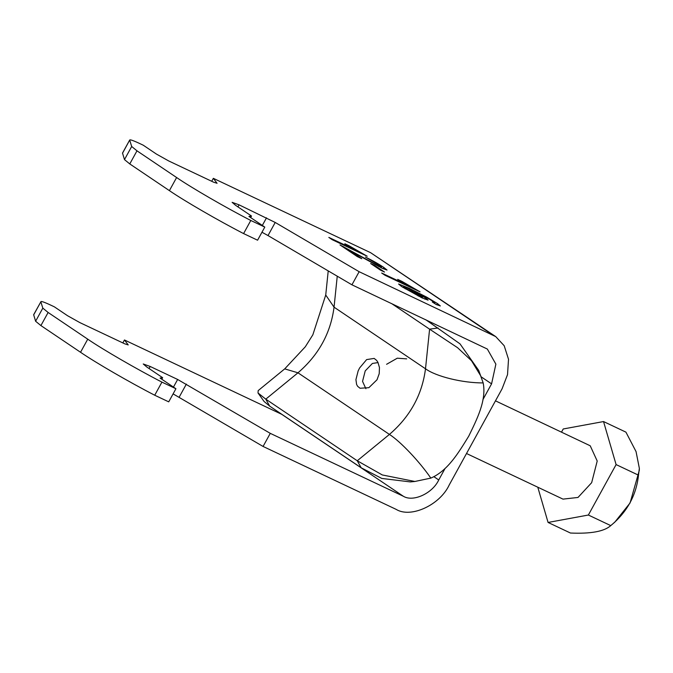 <?xml version="1.0" encoding="UTF-8"?>
<svg xmlns="http://www.w3.org/2000/svg" width="673" height="673" viewBox="0 0 673 673"><rect width="100%" height="100%" fill="white"/><g stroke="black" fill="none" stroke-linecap="round" stroke-linejoin="round"><path stroke-width="1.01" d="M361.174 467.785L269.722 406.164L264.06 401.445L258.011 392.965L265.793 399.148L357.245 460.769L389.423 434.421C410.109 416.637 422.139 394.765 425.504 368.787C435.986 376.51 462.57 383.021 483.172 382.92C486.663 400.418 476.896 419.338 468.745 436.154C458.902 452.088 448.008 470.747 430.838 478.108L414.888 481.473L382.306 474.953L357.245 460.769L361.174 467.785L381.759 478.427L410.32 481.91L414.888 481.473M377.015 379.774L379.21 373.708L379.463 367.576L377.932 362.343L376.611 360.358L374.154 358.415L366.625 359.592L359.567 368.022L358.145 370.932L355.924 379.648L356.606 384.476L357.657 386.336L360.047 388.245L368.871 387.682L377.015 379.774M391.56 303.54L429.593 329.164L425.504 368.787L334.052 307.166L325.732 295.026L328.222 270.899M483.172 382.92L478.739 370.461L459.995 343.844L425.706 319.683M480.934 376.224L471.537 360.77L457.573 347.697L429.593 329.164L438.03 327.987M258.011 392.965L258.18 390.601L284.713 368.88L297.971 372.8C318.657 355.016 330.687 333.143 334.052 307.166L337.249 276.191M561.543 432.074L563.242 428.97L603.538 421.559L616.098 464.589L588.37 515.03L548.074 522.45L537.786 487.202M495.463 400.839L590.221 445.787L597.212 461.022L591.66 482.684L578.014 497.448L562.99 499.122L466.507 453.509M588.37 515.03L610.756 525.613L614.844 522.113L630.079 502.95L639.3 470.368L639.35 468.315L638.492 475.172C636.305 495.311 627.059 512.128 610.756 525.613C604.27 531.443 590.835 533.916 570.468 533.033L548.074 522.45M603.538 421.559L625.932 432.142L636.052 451.6L639.35 468.315M638.492 475.172L616.098 464.589M386.588 364.295L397.28 358.196L406.694 358.869M378.049 362.587L372.388 363.454L365.22 370.899L362.545 381.372L365.893 388.716M351.937 284.814L359.146 271.707L275.215 222.46L268.014 235.567L351.937 284.814L487.345 349.051L495.875 364.143L491.576 383.854L482.945 399.552M445.147 468.307L438.737 479.967L434.077 476.82M250.65 217.572L251.5 216.033L248.934 216.412L264.792 227.095L257.582 240.202L243.592 233.581L250.793 220.475C225.421 207.402 191.738 187.893 176.612 177.529L136.981 150.828L131.681 146.495L129.721 140.161C129.653 139.252 133.128 140.438 140.152 143.736L143.223 145.183L156.439 154.083L168.721 160.956L213.661 182.206L217.076 183.283L213.341 178.337L370.63 252.695L495.723 336.609L504.195 345.745L508.519 359.256L507.526 374.642L502.075 388.817L449.236 484.93C439.949 505.044 410.74 518.479 396.128 509.36L263.076 446.451L270.277 433.353L403.337 496.253C413.079 502.336 432.546 493.376 438.737 479.967M405.457 288.322L403.548 286.732L407.863 288.33L422.594 297.096L418.471 295.531L405.457 288.322L405.18 288.826M418.471 295.531L418.202 296.019M437.5 303.599L426.749 297.163L409.234 288.305L398.593 284.006L401.672 286.589L421.996 297.878L428.087 300.133L425.546 297.979L414.509 291.476L429.315 299.106L433.235 301.546L434.682 302.875L432.318 302.009L436.154 304.499L440.344 305.946L437.5 303.599L436.836 304.802M408.94 288.852L409.234 288.305M424.882 299.191L425.546 297.979M434.464 303.405L434.775 302.833L434.413 303.372M420.053 291.846L401.823 281.322L397.684 279.362L408.94 285.916L381.675 273.028L385.065 275.307L420.053 291.846M408.646 286.454L408.94 285.916M380.472 270.142L384.51 272.052L374.684 265.431L370.646 263.522L380.472 270.142M374.365 266.02L374.684 265.431M348.841 249.994L382.272 268.334L387.034 270.066L383.803 267.425C378.714 264.018 372.606 260.56 365.464 257.052L379.69 265.465L381.566 267.004L378.84 266.028L340.008 244.947L357.287 256.59L361.771 258.71L348.841 249.994L348.479 250.659M383.088 268.712L383.803 267.425M378.579 266.508L378.84 266.028M343.222 247.109L343.474 246.655M367.197 256.236L348.967 245.704L344.828 243.752L356.084 250.297L328.828 237.409L332.21 239.697L367.197 256.236M355.79 250.844L356.084 250.297M275.215 222.46L239.066 204.836L232.118 202.329L235.643 205.349L251.5 216.033M161.789 379.219L162.63 377.679L146.781 366.995L143.248 363.975L150.197 366.482L177.647 379.463L270.277 433.353M403.337 496.253L281.768 414.341L124.471 339.974L128.215 344.929L124.791 343.844L79.851 322.603L67.569 315.73L54.353 306.829L51.291 305.382C44.258 302.084 40.784 300.898 40.851 301.807L33.658 314.72L35.61 321.248L40.91 325.581L80.541 352.273C95.667 362.646 129.351 382.155 154.723 395.228L161.932 382.121L175.922 388.742L168.721 401.848L154.723 395.228M33.65 314.914L40.851 301.807L42.82 308.141L48.12 312.474L87.742 339.175C102.868 349.539 136.56 369.048 161.932 382.121M243.592 233.581C218.22 220.508 184.528 201 169.403 190.636L129.78 163.934L124.48 159.602L122.52 153.074L129.729 139.967L122.511 153.267M173.096 393.882L263.076 446.451M268.014 235.567L261.957 232.235M213.341 178.337L211.717 181.281M124.471 339.974L122.848 342.927M175.922 388.742L160.065 378.058L162.63 377.679M495.723 336.609L359.146 271.707M264.792 227.095L250.793 220.475M269.722 406.164L265.793 399.148L297.971 372.8L389.423 434.421C400.334 441.353 419.43 461.493 430.838 478.108M481.187 376.855L491.576 383.854M239.066 204.836L237.939 206.889M150.197 366.482L149.07 368.535M40.91 325.581L48.12 312.474M35.61 321.248L42.82 308.141M131.681 146.495L124.48 159.602M129.78 163.934L136.981 150.828M186.354 384.106L179.144 397.213M173.457 387.084L177.647 379.463M262.327 225.438L266.516 217.816M176.612 177.529L169.403 190.636M87.742 339.175L80.541 352.273M370.63 252.695L492.199 334.607M284.713 368.88L305.298 346.797L312.844 334.817L325.732 295.026M403.11 287.531L403.548 286.732M422.131 297.937L422.594 297.096M381.137 267.787L381.566 267.004"/></g></svg>
